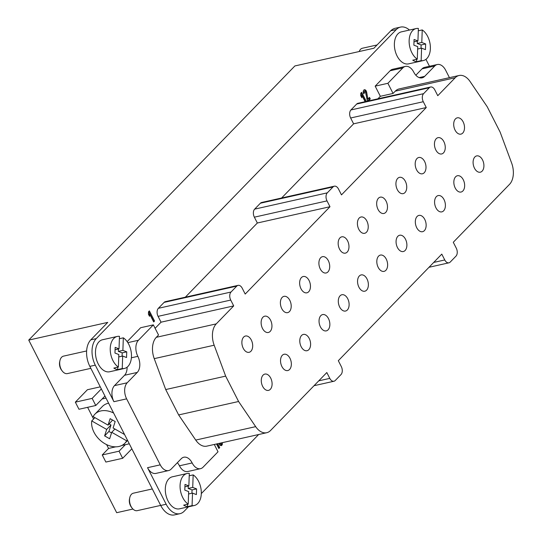 <?xml version="1.0" encoding="UTF-8"?>
<svg xmlns="http://www.w3.org/2000/svg" width="542" height="542" viewBox="0 0 542 542"><rect width="100%" height="100%" fill="white"/><g stroke="black" fill="none" stroke-linecap="round" stroke-linejoin="round"><path stroke-width="0.81" d="M214.293 444.46L218.019 451.784L203.081 467.177A11.931 7.459 -102.6 0 1 200.513 468.667A11.931 7.459 -102.6 0 1 192.159 462.949L179.443 465.795A11.931 7.459 -102.6 0 0 177.356 462.712M127.14 341.636L140.642 327.727L153.359 324.875L158.535 335.031L156.313 337.314A17.893 11.192 -102.6 0 0 154.233 358.641L165.716 389.556L225.655 376.121L214.171 345.213A17.893 11.192 -102.6 0 1 216.251 323.879L233.704 305.905L230.729 300.065A5.962 3.733 -102.6 0 1 231.014 292.03L236.766 286.108A5.962 3.733 -102.6 0 1 238.046 285.363A5.962 3.733 -102.6 0 1 242.227 288.222L245.201 294.062L329.983 206.726L327.009 200.886A5.962 3.733 -102.6 0 1 327.3 192.85L333.045 186.929A5.962 3.733 -102.6 0 1 334.333 186.184A5.962 3.733 -102.6 0 1 338.506 189.043L341.48 194.883L426.269 107.546L423.295 101.713A5.962 3.733 -102.6 0 1 423.58 93.671L429.332 87.75A5.962 3.733 -102.6 0 1 430.612 87.011A5.962 3.733 -102.6 0 1 434.792 89.87L437.767 95.704L455.219 77.73A17.893 11.192 -102.6 0 1 459.06 75.501A17.893 11.192 -102.6 0 1 470.117 81.571L487.197 106.713L500.131 132.092L511.614 163A17.893 11.192 -102.6 0 1 509.534 184.334L453.281 242.274L456.256 248.114A5.962 3.733 -102.6 0 1 455.971 256.149L450.219 262.071A5.962 3.733 -102.6 0 1 448.939 262.816A5.962 3.733 -102.6 0 1 444.758 259.957L441.784 254.117L338.316 360.694L341.291 366.534A5.962 3.733 -102.6 0 1 341.006 374.569L335.254 380.491A5.962 3.733 -102.6 0 1 333.974 381.236A5.962 3.733 -102.6 0 1 329.793 378.377L326.819 372.537L270.566 430.483A17.893 11.192 -102.6 0 1 266.725 432.712A17.893 11.192 -102.6 0 1 255.668 426.642L238.588 401.5L225.655 376.121M192.159 462.949A11.931 7.459 -102.6 0 0 183.799 457.224A11.931 7.459 -102.6 0 0 181.238 458.715L171.177 469.074A11.931 7.459 -102.6 0 1 168.609 470.564A11.931 7.459 -102.6 0 1 160.256 464.846L126.632 398.851A11.931 7.459 -102.6 0 1 127.207 382.781L137.261 372.415A11.931 7.459 -102.6 0 0 137.837 356.345A11.931 7.459 -102.6 0 1 138.413 340.268L153.359 324.875M270.302 389.346A8.347 5.224 77.4 0 0 271.332 379.542A8.347 5.224 77.4 0 0 264.855 374.088A8.347 5.224 77.4 0 0 261.59 383.377A8.347 5.224 77.4 0 0 268.507 390.382A8.347 5.224 77.4 0 0 270.302 389.346M289.557 369.508A8.347 5.224 77.4 0 0 290.587 359.705A8.347 5.224 77.4 0 0 284.11 354.251A8.347 5.224 77.4 0 0 280.844 363.547A8.347 5.224 77.4 0 0 287.761 370.552A8.347 5.224 77.4 0 0 289.557 369.508M462.726 133.081A8.347 5.224 77.4 0 0 463.749 123.278A8.347 5.224 77.4 0 0 457.279 117.831A8.347 5.224 77.4 0 0 454.006 127.119A8.347 5.224 77.4 0 0 460.93 134.125A8.347 5.224 77.4 0 0 462.726 133.081M443.471 152.919A8.347 5.224 77.4 0 0 444.494 143.115A8.347 5.224 77.4 0 0 438.024 137.661A8.347 5.224 77.4 0 0 434.752 146.95A8.347 5.224 77.4 0 0 441.676 153.955A8.347 5.224 77.4 0 0 443.471 152.919M424.21 172.756A8.347 5.224 77.4 0 0 425.24 162.952A8.347 5.224 77.4 0 0 418.763 157.498A8.347 5.224 77.4 0 0 415.497 166.787A8.347 5.224 77.4 0 0 422.414 173.792A8.347 5.224 77.4 0 0 424.21 172.756M404.955 192.586A8.347 5.224 77.4 0 0 405.985 182.79A8.347 5.224 77.4 0 0 399.508 177.336A8.347 5.224 77.4 0 0 396.236 186.624A8.347 5.224 77.4 0 0 403.16 193.63A8.347 5.224 77.4 0 0 404.955 192.586M385.701 212.423A8.347 5.224 77.4 0 0 386.724 202.62A8.347 5.224 77.4 0 0 380.254 197.166A8.347 5.224 77.4 0 0 376.981 206.461A8.347 5.224 77.4 0 0 383.905 213.467A8.347 5.224 77.4 0 0 385.701 212.423M366.446 232.261A8.347 5.224 77.4 0 0 367.469 222.457A8.347 5.224 77.4 0 0 360.992 217.003A8.347 5.224 77.4 0 0 357.727 226.292A8.347 5.224 77.4 0 0 364.651 233.297A8.347 5.224 77.4 0 0 366.446 232.261M347.185 252.098A8.347 5.224 77.4 0 0 348.215 242.294A8.347 5.224 77.4 0 0 341.738 236.84A8.347 5.224 77.4 0 0 338.472 246.129A8.347 5.224 77.4 0 0 345.389 253.134A8.347 5.224 77.4 0 0 347.185 252.098M327.93 271.928A8.347 5.224 77.4 0 0 328.953 262.132A8.347 5.224 77.4 0 0 322.483 256.678A8.347 5.224 77.4 0 0 319.211 265.966A8.347 5.224 77.4 0 0 326.135 272.972A8.347 5.224 77.4 0 0 327.93 271.928M308.676 291.765A8.347 5.224 77.4 0 0 309.699 281.962A8.347 5.224 77.4 0 0 303.229 276.508A8.347 5.224 77.4 0 0 299.956 285.803A8.347 5.224 77.4 0 0 306.88 292.809A8.347 5.224 77.4 0 0 308.676 291.765M289.414 311.603A8.347 5.224 77.4 0 0 290.444 301.799A8.347 5.224 77.4 0 0 283.967 296.345A8.347 5.224 77.4 0 0 280.702 305.634A8.347 5.224 77.4 0 0 287.619 312.639A8.347 5.224 77.4 0 0 289.414 311.603M270.16 331.433A8.347 5.224 77.4 0 0 271.19 321.636A8.347 5.224 77.4 0 0 264.713 316.182A8.347 5.224 77.4 0 0 261.44 325.471A8.347 5.224 77.4 0 0 268.365 332.476A8.347 5.224 77.4 0 0 270.16 331.433M250.905 351.27A8.347 5.224 77.4 0 0 251.928 341.474A8.347 5.224 77.4 0 0 245.458 336.02A8.347 5.224 77.4 0 0 242.186 345.308A8.347 5.224 77.4 0 0 249.11 352.314A8.347 5.224 77.4 0 0 250.905 351.27M482.123 171.157A8.347 5.224 77.4 0 0 483.152 161.353A8.347 5.224 77.4 0 0 476.675 155.9A8.347 5.224 77.4 0 0 473.41 165.188A8.347 5.224 77.4 0 0 480.327 172.193A8.347 5.224 77.4 0 0 482.123 171.157M462.868 190.987A8.347 5.224 77.4 0 0 463.891 181.191A8.347 5.224 77.4 0 0 457.421 175.737A8.347 5.224 77.4 0 0 454.149 185.025A8.347 5.224 77.4 0 0 461.073 192.031A8.347 5.224 77.4 0 0 462.868 190.987M443.613 210.824A8.347 5.224 77.4 0 0 444.636 201.021A8.347 5.224 77.4 0 0 438.166 195.574A8.347 5.224 77.4 0 0 434.894 204.862A8.347 5.224 77.4 0 0 441.818 211.868A8.347 5.224 77.4 0 0 443.613 210.824M424.352 230.662A8.347 5.224 77.4 0 0 425.382 220.858A8.347 5.224 77.4 0 0 418.905 215.404A8.347 5.224 77.4 0 0 415.639 224.693A8.347 5.224 77.4 0 0 422.557 231.698A8.347 5.224 77.4 0 0 424.352 230.662M405.098 250.499A8.347 5.224 77.4 0 0 406.127 240.695A8.347 5.224 77.4 0 0 399.65 235.242A8.347 5.224 77.4 0 0 396.378 244.53A8.347 5.224 77.4 0 0 403.302 251.535A8.347 5.224 77.4 0 0 405.098 250.499M385.843 270.329A8.347 5.224 77.4 0 0 386.866 260.533A8.347 5.224 77.4 0 0 380.396 255.079A8.347 5.224 77.4 0 0 377.124 264.367A8.347 5.224 77.4 0 0 384.048 271.373A8.347 5.224 77.4 0 0 385.843 270.329M366.588 290.166A8.347 5.224 77.4 0 0 367.612 280.363A8.347 5.224 77.4 0 0 361.141 274.916A8.347 5.224 77.4 0 0 357.869 284.204A8.347 5.224 77.4 0 0 364.793 291.21A8.347 5.224 77.4 0 0 366.588 290.166M347.327 310.004A8.347 5.224 77.4 0 0 348.357 300.2A8.347 5.224 77.4 0 0 341.88 294.746A8.347 5.224 77.4 0 0 338.615 304.035A8.347 5.224 77.4 0 0 345.532 311.04A8.347 5.224 77.4 0 0 347.327 310.004M328.073 329.841A8.347 5.224 77.4 0 0 329.096 320.037A8.347 5.224 77.4 0 0 322.625 314.584A8.347 5.224 77.4 0 0 319.353 323.872A8.347 5.224 77.4 0 0 326.277 330.877A8.347 5.224 77.4 0 0 328.073 329.841M308.818 349.671A8.347 5.224 77.4 0 0 309.841 339.875A8.347 5.224 77.4 0 0 303.371 334.421A8.347 5.224 77.4 0 0 300.099 343.709A8.347 5.224 77.4 0 0 307.023 350.715A8.347 5.224 77.4 0 0 308.818 349.671M266.725 432.712L206.787 446.147A17.893 11.192 -102.6 0 1 195.73 440.077L178.65 414.935L165.716 389.556M238.588 401.5L178.65 414.935M377.889 98.827L380.342 96.3L393.058 93.448L395.281 91.164A17.893 11.192 -102.6 0 1 399.122 88.935L459.06 75.501M426.269 107.546L353.614 123.833L350.64 117.993A5.962 3.733 -102.6 0 1 350.931 109.958L356.677 104.037A5.962 3.733 -102.6 0 1 357.957 103.292L430.612 87.011M281.61 197.999L353.614 123.833M329.983 206.726L257.335 223.006L254.361 217.173A5.962 3.733 -102.6 0 1 254.645 209.137L260.397 203.216A5.962 3.733 -102.6 0 1 261.678 202.471L334.333 186.184M185.33 297.179L257.335 223.006M233.704 305.905L161.049 322.185L158.074 316.352A5.962 3.733 -102.6 0 1 158.366 308.31L164.111 302.389A5.962 3.733 -102.6 0 1 165.398 301.65L238.046 285.363M155.107 328.31L161.049 322.185M200.513 468.667L187.796 471.513A11.931 7.459 -102.6 0 1 179.443 465.795M149.524 316.338L148.427 314.184L148.515 311.779L149.375 310.891L154.551 321.04L153.691 321.928L149.612 313.933L149.524 316.338M148.711 311.569L153.643 321.243L154.551 321.04M148.684 314.692L148.704 314.136L149.612 313.933M365.125 101.686L361.9 95.365L361.812 97.77L360.715 95.622L360.803 93.21L361.663 92.323L366.304 101.422M360.999 93L365.396 101.625M360.972 96.124L360.992 95.568L361.9 95.365M363.472 93.204L364.549 92.831L363.689 93.719A2.683 1.68 -102.6 0 1 364.393 89.762A2.683 1.68 -102.6 0 1 366.656 92.201L367.882 99.071L369.508 97.397L370.288 98.922L368.289 100.975M363.967 89.972A2.683 1.68 -102.6 0 1 365.748 92.404L366.975 99.274L367.882 99.071M368.845 98.082L369.38 99.125L370.288 98.922M369.38 99.125L367.456 101.103M367.483 101.158L365.538 92.323A0.894 0.562 -102.6 0 0 364.786 91.51L363.878 91.713A0.894 0.562 -102.6 0 0 363.641 93.034M364.549 92.831A0.894 0.562 -102.6 0 1 364.786 91.51M217.715 443.695L219.713 447.624L218.853 448.512L216.529 443.959M216.807 443.898L218.805 447.827L219.713 447.624M222.295 442.672A2.683 1.68 -102.6 0 1 221.231 445.619A2.683 1.68 -102.6 0 1 219.354 444.332L220.072 443.593A1.192 0.745 -102.6 0 0 220.906 444.162A1.192 0.745 -102.6 0 0 221.38 442.875A2.683 1.68 -102.6 0 1 220.757 445.619M220.906 444.162L219.998 444.365A1.192 0.745 -102.6 0 1 219.476 444.203M168.609 470.564L155.9 473.41A11.931 7.459 -102.6 0 1 147.539 467.692L166.164 504.243L160.717 505.462L89.843 366.372A19.681 12.31 -102.6 0 1 90.792 339.854L107.75 322.388L28.74 340.091L294.882 65.948L373.892 48.238L390.85 30.772A19.681 12.31 -102.6 0 1 395.077 28.319L400.531 27.1A19.681 12.31 -102.6 0 1 409.474 30.054M188.467 506.817L184.185 511.228A19.681 12.31 -102.6 0 1 179.951 513.681A19.681 12.31 -102.6 0 1 166.164 504.243M258.649 434.521L201.312 493.586M380.342 96.3L375.172 86.144L390.118 70.751A11.931 7.459 -102.6 0 1 392.679 69.268L405.396 66.415A11.931 7.459 -102.6 0 1 413.749 72.133A11.931 7.459 -102.6 0 0 422.11 77.852A11.931 7.459 -102.6 0 0 424.671 76.368L434.731 66.002A11.931 7.459 -102.6 0 1 437.299 64.518A11.931 7.459 -102.6 0 1 445.653 70.236L449.433 77.655M415.843 75.216L422.022 68.854A11.931 7.459 -102.6 0 1 424.582 67.364L437.299 64.518M425.937 59.342L429.467 66.273M126.632 398.851L113.915 401.703L95.29 365.152A19.681 12.31 -102.6 0 1 96.239 338.628L396.297 29.553A19.681 12.31 -102.6 0 1 400.531 27.1M113.915 401.703A11.931 7.459 -102.6 0 1 114.491 385.626L124.552 375.267A11.931 7.459 -102.6 0 0 127.106 367.178M179.951 513.681L174.504 514.9A19.681 12.31 -102.6 0 1 160.717 505.462M132.932 509.046L116.679 512.691L28.74 340.091M152.295 488.945L133.366 493.186A8.943 5.596 77.4 0 0 129.775 497.678L129.518 498.857A7.121 4.451 77.4 0 0 131.381 507.163L132.113 508.118A8.943 5.596 77.4 0 0 137.275 510.645L160.683 505.401M129.775 497.678A8.943 5.596 77.4 0 0 132.113 508.118M184.917 486.804L188.86 485.917L189.307 473.39A16.402 10.257 77.4 0 0 187.105 473.505L172.342 476.811A16.402 10.257 77.4 0 0 165.92 495.056A16.402 10.257 77.4 0 0 179.517 508.823L194.28 505.51A16.402 10.257 77.4 0 0 197.803 503.471A16.402 10.257 77.4 0 0 200.994 488.803A16.402 10.257 77.4 0 0 193.169 474.887L189.226 475.774M377.083 44.952L362.435 48.231A8.943 5.596 77.4 0 0 359.19 51.537M413.986 41.849L417.929 40.962L418.377 28.441A16.402 10.257 77.4 0 0 416.175 28.55L401.412 31.856A16.402 10.257 77.4 0 0 394.989 50.108A16.402 10.257 77.4 0 0 408.587 63.868L423.349 60.555A16.402 10.257 77.4 0 0 426.872 58.516A16.402 10.257 77.4 0 0 430.063 43.848A16.402 10.257 77.4 0 0 422.238 29.932L418.295 30.819M86.618 350.952L63.529 356.128A8.943 5.596 77.4 0 0 59.938 360.62L59.681 361.799A7.121 4.451 77.4 0 0 61.544 370.105L62.276 371.06A8.943 5.596 77.4 0 0 67.445 373.587L90.846 368.343M59.938 360.62A8.943 5.596 77.4 0 0 62.276 371.06M115.08 349.739L119.023 348.858L119.47 336.331A16.402 10.257 77.4 0 0 117.268 336.447L102.513 339.753A16.402 10.257 77.4 0 0 96.083 357.998A16.402 10.257 77.4 0 0 109.68 371.758L124.443 368.452A16.402 10.257 77.4 0 0 127.966 366.406A16.402 10.257 77.4 0 0 131.157 351.738A16.402 10.257 77.4 0 0 123.332 337.829L119.389 338.709M187.613 504.263L187.532 506.641A16.402 10.257 -102.6 0 1 183.67 505.144L188.209 504.128L188.657 491.601L184.795 490.103L184.998 484.419L188.86 485.917M188.264 486.052L188.182 488.43L192.044 489.927L191.922 493.234M188.182 488.43L192.722 487.414L193.169 474.887M187.532 506.641L192.071 505.625A16.402 10.257 77.4 0 0 194.28 505.51M188.575 493.979L192.518 493.098L192.071 505.625M192.722 487.414L196.583 488.911L196.38 494.595L192.518 493.098M192.044 489.927L196.583 488.911M416.683 59.308L416.602 61.686A16.402 10.257 -102.6 0 1 412.74 60.189L417.279 59.173L417.726 46.646L413.864 45.149L414.068 39.471L417.929 40.962M417.333 41.097L417.252 43.475L421.114 44.972L420.992 48.279M417.252 43.475L421.791 42.459L422.238 29.932M416.602 61.686L421.141 60.67A16.402 10.257 77.4 0 0 423.349 60.555M417.645 49.031L421.588 48.143L421.141 60.67M421.791 42.459L425.653 43.956L425.45 49.64L421.588 48.143M421.114 44.972L425.653 43.956M117.777 367.198L117.695 369.583A16.402 10.257 -102.6 0 1 113.834 368.086L118.373 367.069L118.82 354.543L114.958 353.045L115.161 347.361L119.023 348.858M118.434 348.994L118.346 351.372L122.207 352.869L122.085 356.169M118.346 351.372L122.885 350.356L123.332 337.829M117.695 369.583L122.235 368.56A16.402 10.257 77.4 0 0 124.443 368.452M118.739 356.921L122.682 356.04L122.235 368.56M122.885 350.356L126.747 351.853L126.543 357.53L122.682 356.04M122.207 352.869L126.747 351.853M106.015 398.106L102.092 398.987L95.771 405.497L78.969 409.264L75.345 402.157L87.418 389.725L100.27 386.846M95.771 405.497L92.147 398.39L101.334 388.926M75.345 402.157L92.147 398.39M131.855 448.83L122.668 458.295L119.05 451.188L125.371 444.67L121.821 445.47M119.05 451.188L102.248 454.948L105.866 462.055L122.668 458.295M102.248 454.948L108.569 448.437L115.731 446.832M112.58 420.05L108.061 425.124L93.122 416.615A20.874 15.074 44.2 0 1 94.918 414.169L102.391 406.473A20.874 15.074 44.2 0 1 108.603 403.187M129.294 443.796L125.371 444.67M108.569 448.437L106.625 444.616M93.583 419.027L87.621 407.327M102.092 398.987L104.958 396.033M108.061 425.124L110.134 418.661L115.175 421.527L113.102 427.99L124.565 434.521M114.911 429.02L111.72 432.299L126.659 440.809L127.39 440.057M111.516 432.936L108.922 431.452L110.995 424.989L106.679 429.433L91.74 420.924L94.931 417.645M110.995 424.989L109.186 423.966M111.72 432.299L109.647 438.763L104.606 435.897L106.679 429.433M108.922 431.452L104.606 435.897M393.058 93.448L387.889 83.299L375.172 86.144M387.889 83.299L402.828 67.899A11.931 7.459 -102.6 0 1 405.396 66.415M126.659 440.809A20.874 15.074 44.2 0 1 124.87 443.254A20.874 15.074 44.2 0 1 118.949 446.479A20.874 15.074 44.2 0 1 99.735 439.853A20.874 15.074 44.2 0 1 91.74 420.924M94.918 414.169A20.874 15.074 44.2 0 1 113.617 413.031M117.268 336.447A16.402 10.257 77.4 0 0 110.236 350.024A16.402 10.257 77.4 0 0 118.373 367.069M416.175 28.55A16.402 10.257 77.4 0 0 409.142 42.134A16.402 10.257 77.4 0 0 417.279 59.173M187.105 473.505A16.402 10.257 77.4 0 0 180.073 487.089A16.402 10.257 77.4 0 0 188.209 504.128M138.413 340.268L127.817 342.646M255.668 426.642L195.73 440.077M329.793 378.377L318.75 380.85M444.758 259.957L433.715 262.43M455.219 77.73L395.281 91.164M429.332 87.75L356.677 104.037M423.58 93.671L350.931 109.958M423.295 101.713L350.64 117.993M333.045 186.929L260.397 203.216M327.3 192.85L254.645 209.137M327.009 200.886L254.361 217.173M236.766 286.108L164.111 302.389M231.014 292.03L158.366 308.31M230.729 300.065L158.074 316.352M216.251 323.879L156.313 337.314M214.171 345.213L154.233 358.641M365.748 92.404L366.656 92.201M396.297 29.553L390.85 30.772M96.239 338.628L90.792 339.854M95.29 365.152L89.843 366.372M160.256 464.846L147.539 467.692M402.828 67.899L390.118 70.751M424.671 76.368L419.156 77.601M434.731 66.002L422.022 68.854M127.207 382.781L114.491 385.626M137.261 372.415L124.552 375.267M137.837 356.345L131.394 357.788M314.042 385.701L333.974 381.236M429.007 267.281L448.939 262.816M127.587 440.45L124.87 443.254"/></g></svg>
